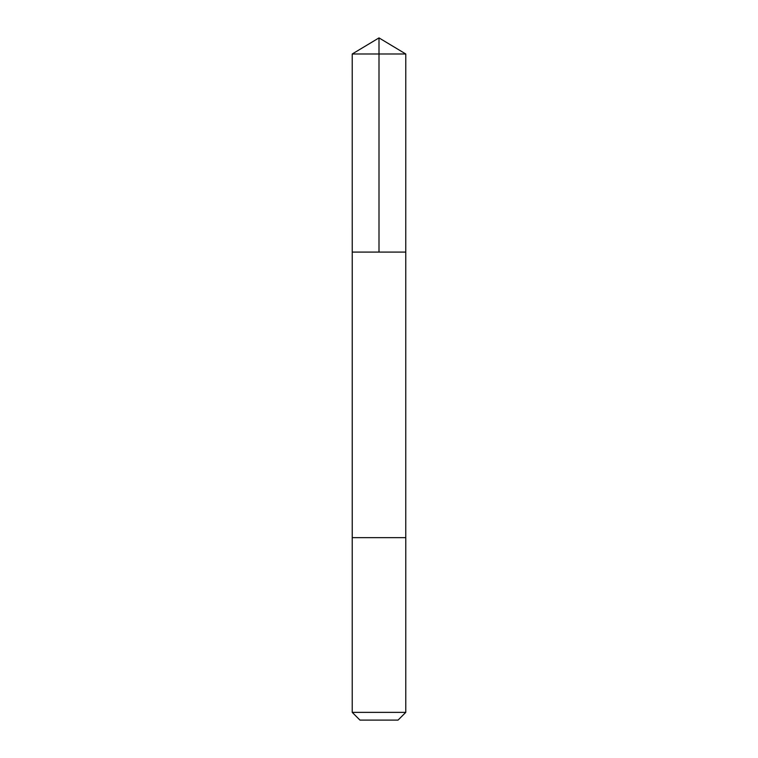 <?xml version="1.0" encoding="UTF-8"?>
<svg xmlns="http://www.w3.org/2000/svg" width="758" height="758" viewBox="0 0 758 758"><rect width="100%" height="100%" fill="white"/><g stroke="black" fill="none" stroke-linecap="round" stroke-linejoin="round"><path stroke-width="1.14" d="M352.233 252.092L405.767 252.092L405.776 53.989L352.224 53.989L352.233 252.092L405.767 252.092L405.767 537.649L352.233 537.649L352.233 252.092M394.965 537.649L352.224 537.649L352.224 712.368L405.776 712.368L405.776 537.649L394.965 537.649M405.776 712.368L398.045 720.1L359.955 720.1L352.224 712.368M379 252.092L379 37.9L352.224 53.989M379 37.9L405.776 53.989"/></g></svg>
